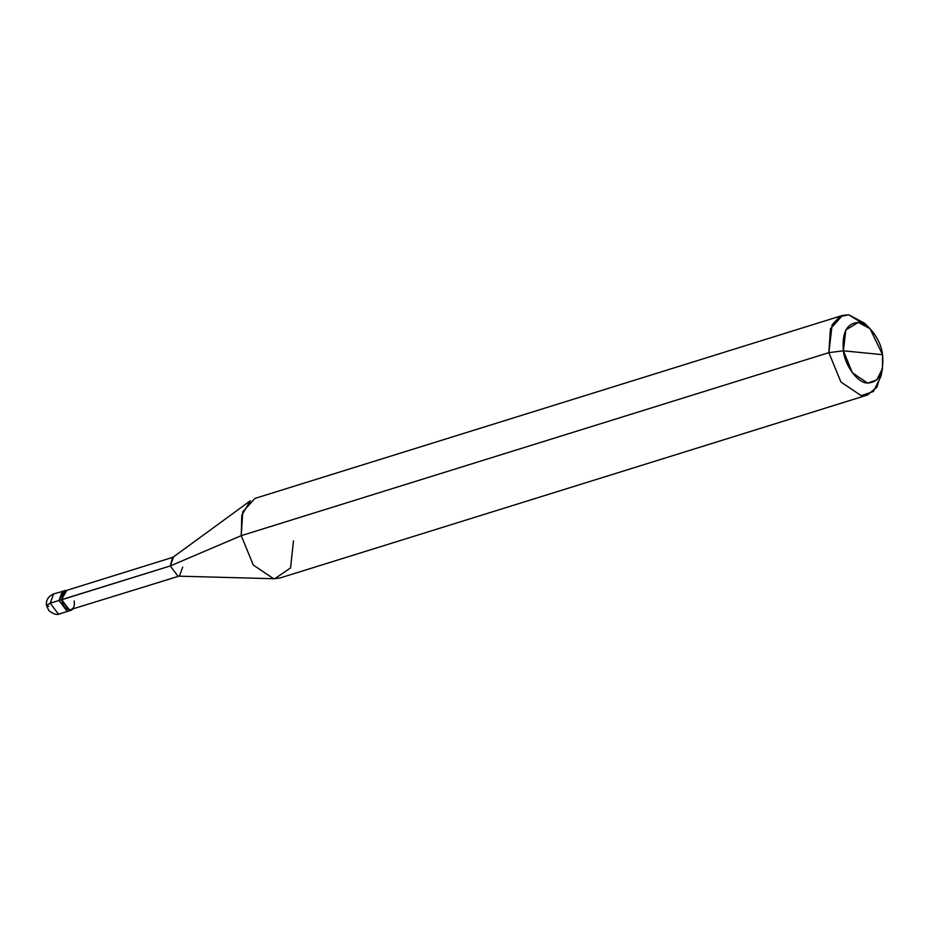 <?xml version="1.0" encoding="UTF-8"?>
<svg xmlns="http://www.w3.org/2000/svg" width="929" height="929" viewBox="0 0 929 929"><rect width="100%" height="100%" fill="white"/><g stroke="black" fill="none" stroke-linecap="round" stroke-linejoin="round"><path stroke-width="1.39" d="M64.833 590.403L61.407 599.704L66.842 590.321L53.661 593.875C48.262 596.372 45.858 600.215 46.45 605.418L50.224 603.188L53.661 593.875L50.224 603.188L59.015 600.459L62.44 591.146L59.015 600.459L67.085 611.212L69.768 610.481L67.085 611.212L59.015 600.459L50.224 603.188L46.45 605.418L48.772 606.323M59.015 600.459L63.695 590.972L59.015 600.459L67.085 611.212L68.641 611.061L67.085 611.212L59.015 600.459L61.407 599.704L59.015 600.459M50.224 603.188L58.306 613.941L59.862 613.79L58.306 613.941L50.224 603.188M882.469 368.511L880.994 376.257L873.434 391.492L861.171 395.649L840.896 381.982L828.865 352.648L840.896 381.982L861.171 395.649L867.384 395.046L279.757 578.07L273.532 578.674L253.257 565.006L241.238 535.661L253.257 565.006L273.532 578.674L274.752 578.744L177.962 576.143L170.286 565.935L177.962 576.143L179.436 576.003L69.396 609.958L61.732 599.739L170.286 565.935L241.238 535.661L828.865 352.648L843.381 350.802L852.392 372.808L867.605 383.062L876.802 379.938L882.469 368.511L882.55 354.681L843.381 350.802C841.825 332.64 846.807 323.187 858.326 322.421C867.802 322.026 881.133 339.77 882.55 354.681C884.106 372.843 879.124 382.295 867.605 383.062C858.117 383.456 844.798 365.724 843.381 350.802L882.55 354.681L870.067 328.692L858.326 322.421L845.831 329.934L843.381 350.802L828.865 352.648L241.238 535.661L170.286 565.935L61.407 599.704L69.478 610.458L71.034 610.307L72.741 609.238L69.478 610.458L61.407 599.704L64.984 590.902L173.549 557.086L170.286 565.935L172.48 557.632L250.447 500.708L241.795 515.177L241.238 535.661L242.783 511.821L254.952 498.42L842.58 315.407L830.41 328.808L828.865 352.648L832.14 324.813L839.619 316.696L848.792 314.803L864.458 323.153L870.067 328.692M63.695 590.972L64.519 591.076M867.396 326.358L848.792 314.803L842.58 315.407M61.732 599.739C63.288 612.083 76.375 613.384 74.134 600.97M179.436 576.003L182.688 567.154M274.752 578.744L290.568 567.921L293.471 540.829M867.384 395.046L876.93 387.196L881.598 371.948M46.45 605.418L48.889 610.678C53.673 614.266 57.331 615.312 59.862 613.79L71.034 610.307"/></g></svg>
